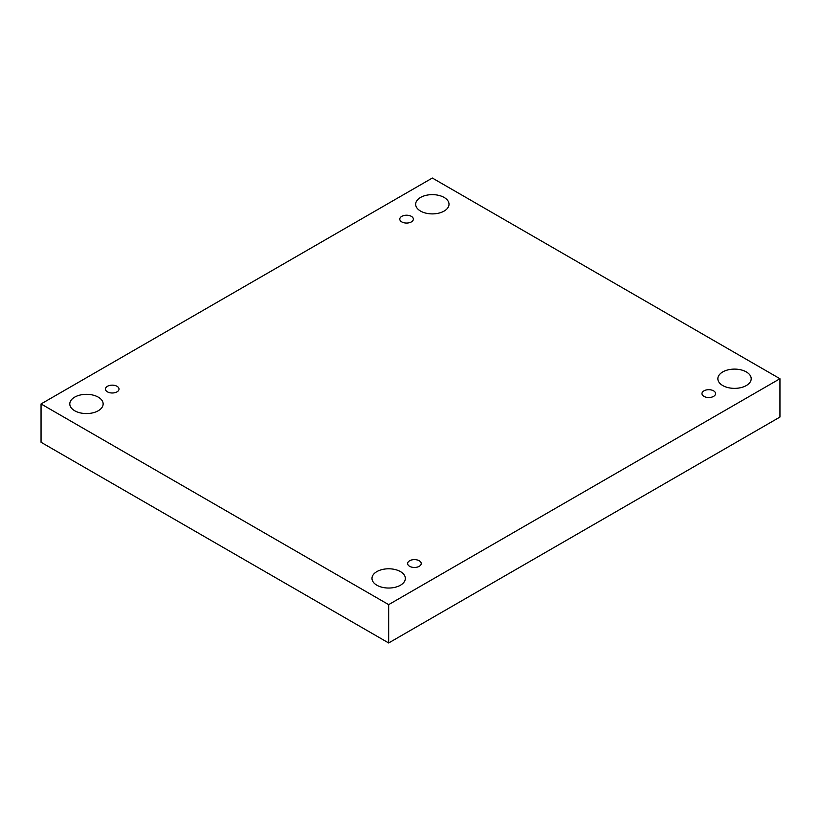 <?xml version="1.0" encoding="UTF-8"?>
<svg xmlns="http://www.w3.org/2000/svg" width="821" height="821" viewBox="0 0 821 821"><rect width="100%" height="100%" fill="white"/><g stroke="black" fill="none" stroke-linecap="round" stroke-linejoin="round"><path stroke-width="1.23" d="M388.661 604.636L388.661 642.966L779.95 417.058L779.95 378.727L432.339 178.034L41.05 403.942L388.661 604.636L779.95 378.727M41.05 403.942L41.05 442.273L388.661 642.966M420.547 197.451A16.677 9.626 180 0 1 438.712 195.367A16.677 9.626 180 0 1 449.015 204.255A16.677 9.626 180 0 1 432.339 213.891A16.677 9.626 180 0 1 415.662 204.255A16.677 9.626 180 0 1 420.547 197.451M74.68 397.138A16.677 9.626 180 0 1 92.845 395.055A16.677 9.626 180 0 1 103.138 403.942A16.677 9.626 180 0 1 86.472 413.568A16.677 9.626 180 0 1 69.795 403.942A16.677 9.626 180 0 1 74.68 397.138M376.87 571.611A16.677 9.626 180 0 1 395.045 569.517A16.677 9.626 180 0 1 405.338 578.415A16.677 9.626 180 0 1 388.661 588.041A16.677 9.626 180 0 1 371.985 578.415A16.677 9.626 180 0 1 376.87 571.611M722.747 371.923A16.677 9.626 180 0 1 740.911 369.84A16.677 9.626 180 0 1 751.205 378.727A16.677 9.626 180 0 1 734.528 388.364A16.677 9.626 180 0 1 717.862 378.727A16.677 9.626 180 0 1 722.747 371.923M703.966 396.379A6.794 3.92 0 0 0 711.366 397.231A6.794 3.92 0 0 0 715.563 393.608A6.794 3.92 0 0 0 708.769 389.688A6.794 3.92 0 0 0 701.976 393.608A6.794 3.92 0 0 0 703.966 396.379M409.628 566.316A6.794 3.92 0 0 0 417.027 567.167A6.794 3.92 0 0 0 421.224 563.545A6.794 3.92 0 0 0 414.431 559.614A6.794 3.92 0 0 0 407.637 563.545A6.794 3.92 0 0 0 409.628 566.316M107.428 391.843A6.794 3.92 0 0 0 114.827 392.695A6.794 3.92 0 0 0 119.024 389.072A6.794 3.92 0 0 0 112.231 385.152A6.794 3.92 0 0 0 105.437 389.072A6.794 3.92 0 0 0 107.428 391.843M401.767 221.906A6.794 3.92 0 0 0 409.166 222.758A6.794 3.92 0 0 0 413.363 219.135A6.794 3.92 0 0 0 406.569 215.215A6.794 3.92 0 0 0 399.776 219.135A6.794 3.92 0 0 0 401.767 221.906"/></g></svg>
